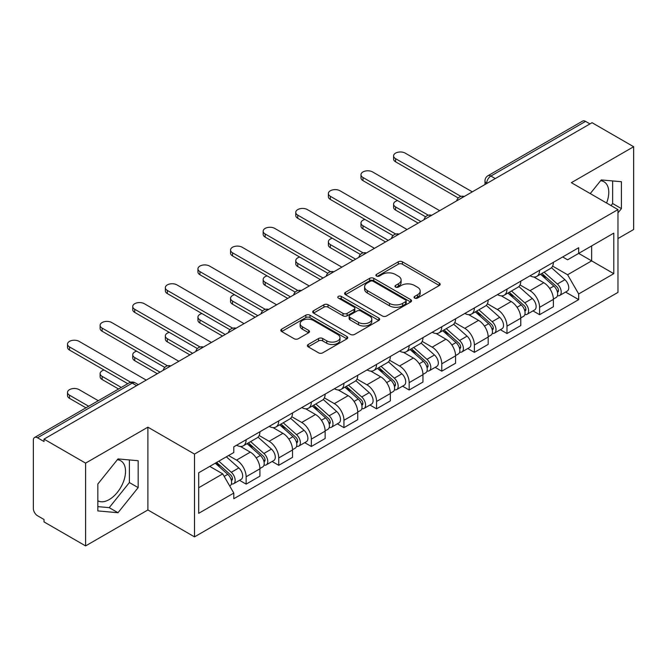 <?xml version="1.0" encoding="UTF-8"?>
<svg xmlns="http://www.w3.org/2000/svg" width="667" height="667" viewBox="0 0 667 667"><rect width="100%" height="100%" fill="white"/><g stroke="black" fill="none" stroke-linecap="round" stroke-linejoin="round"><path stroke-width="1" d="M414.657 298.082A2.034 1.176 0 0 0 417.534 298.082L439.328 285.493A2.901 1.676 0 0 0 440.178 284.309A2.901 1.676 0 0 0 439.328 283.125L402.401 261.806A2.901 1.676 0 0 0 398.299 261.806L376.496 274.395A2.034 1.176 0 0 0 375.905 275.221A2.034 1.176 0 0 0 376.496 276.046A2.034 1.176 0 0 0 379.373 276.046L382.191 274.42A9.288 5.361 0 0 1 395.323 274.42L398.399 276.196A9.288 5.361 0 0 1 401.117 279.99A9.288 5.361 0 0 1 398.399 283.775L395.581 285.409A2.034 1.176 0 0 0 394.981 286.235A2.034 1.176 0 0 0 395.581 287.068A2.034 1.176 0 0 0 398.449 287.068L401.267 285.434A9.288 5.361 0 0 1 414.399 285.434L417.475 287.21A9.288 5.361 0 0 1 420.202 291.004A9.288 5.361 0 0 1 417.475 294.797L414.657 296.423A2.034 1.176 0 0 0 414.065 297.249A2.034 1.176 0 0 0 414.657 298.082L414.657 296.423M600.6 180.732A23.053 13.315 -60 0 1 604.002 181.783A23.053 13.315 -60 0 1 606.586 203.018M117.35 459.738A23.053 13.315 -60 0 1 120.752 460.78A23.053 13.315 -60 0 1 124.287 479.256A23.053 13.315 -60 0 1 109.221 499.575A23.053 13.315 -60 0 1 97.832 500.792M308.229 344.489A2.901 1.676 0 0 0 307.379 345.673A2.901 1.676 0 0 0 308.229 346.857L318.593 352.835A2.901 1.676 0 0 0 322.695 352.835L346.898 338.861A2.901 1.676 0 0 0 347.749 337.677A2.901 1.676 0 0 0 346.898 336.493L309.972 315.166A2.901 1.676 0 0 0 305.87 315.166L281.657 329.148A2.901 1.676 0 0 0 280.807 330.332A2.901 1.676 0 0 0 281.657 331.516L294.172 338.736A2.901 1.676 0 0 0 298.274 338.736L308.638 332.758A2.901 1.676 0 0 0 309.488 331.574A2.901 1.676 0 0 0 308.638 330.39L302.434 326.805A7.762 4.477 0 0 1 300.158 323.637A7.762 4.477 0 0 1 304.952 319.501A7.762 4.477 0 0 1 313.407 320.468L337.719 334.509A7.762 4.477 0 0 1 339.995 337.677A7.762 4.477 0 0 1 335.201 341.812A7.762 4.477 0 0 1 326.747 340.845L322.695 338.502A2.901 1.676 0 0 0 318.593 338.502L308.229 344.489L308.229 346.857M194.506 454.077L147.891 427.172L85.601 463.131L44.014 439.119L592.054 122.703L633.65 146.723L571.361 182.683L617.976 209.588L194.506 454.077L194.506 536.868L617.976 292.379L617.976 209.588M382.399 316A2.901 1.676 0 0 0 386.501 316L410.705 302.018A2.901 1.676 0 0 0 411.556 300.834A2.901 1.676 0 0 0 410.705 299.65L373.778 278.331A2.901 1.676 0 0 0 369.676 278.331L345.464 292.304A2.901 1.676 0 0 0 344.614 293.488A2.901 1.676 0 0 0 345.464 294.672L382.399 316M339.203 298.524A2.034 1.176 0 0 1 341.262 298.808L341.262 296.39L378.806 318.067A2.901 1.676 0 0 1 379.656 319.251A2.901 1.676 0 0 1 378.806 320.435L354.594 334.417A2.901 1.676 0 0 1 350.492 334.417L313.565 313.098L313.565 310.73A2.901 1.676 0 0 0 312.715 311.914A2.901 1.676 0 0 0 313.565 313.098M313.565 310.73L323.92 304.744A2.901 1.676 0 0 1 328.031 304.744L343.005 313.39A2.901 1.676 0 0 0 347.107 313.39L353.977 309.421A2.901 1.676 0 0 0 354.827 308.237A2.901 1.676 0 0 0 353.977 307.053L338.386 298.049A2.034 1.176 0 0 1 337.794 297.224A2.034 1.176 0 0 1 339.044 296.14A2.034 1.176 0 0 1 341.262 296.39M85.601 463.131L85.601 545.914L44.014 521.902L44.014 519.485L37.527 515.749A5.911 3.41 -120 0 1 33.35 508.504L33.35 440.203A5.911 3.41 -120 0 1 34.576 437.494L129.256 382.833A5.911 3.41 60 0 1 132.216 383.125L37.527 437.785A5.911 3.41 -120 0 0 34.576 437.494M617.976 238.553L633.65 229.506L633.65 146.723M85.601 545.914L147.891 509.955L194.506 536.868M44.014 439.119L44.014 441.529L37.527 437.785M495.281 178.581L490.887 176.046A5.911 3.41 60 0 0 487.936 175.755L582.616 121.086A5.911 3.41 60 0 1 585.576 121.377L490.887 176.046A5.911 3.41 120 0 0 486.71 183.283L486.71 183.525M589.962 123.912L585.576 121.377M539.595 270.293A13.598 7.854 60 0 1 536.777 276.396L550.567 268.434A13.598 7.854 -120 0 0 553.385 262.331M520.01 284.934L529.973 290.687A13.598 7.854 60 0 1 539.595 307.337L553.385 299.375A13.598 7.854 -120 0 0 543.772 282.725L533.9 277.022M553.385 299.375L553.385 306.737L539.595 314.699L532.975 310.88M536.777 276.396A13.598 7.854 60 0 1 530.082 275.779M539.595 307.337L539.595 314.699M506.987 289.119A13.598 7.854 60 0 1 504.169 295.223L517.967 287.26A13.598 7.854 -120 0 0 520.777 281.149M500.367 329.706L506.987 333.525L520.777 325.563L520.777 318.201A13.598 7.854 -120 0 0 511.164 301.551L501.292 295.848M504.169 295.223A13.598 7.854 60 0 1 497.474 294.606M487.41 303.76L497.374 309.513A13.598 7.854 60 0 1 506.987 326.163L506.987 333.525M474.379 307.946A13.598 7.854 60 0 1 471.561 314.049L485.359 306.078A13.598 7.854 -120 0 0 488.169 299.975M467.767 348.533L474.379 352.351L488.177 344.389L488.177 337.027A13.598 7.854 -120 0 0 478.556 320.368L468.684 314.674M471.561 314.049A13.598 7.854 60 0 1 464.866 313.432M454.802 322.586L464.766 328.339A13.598 7.854 60 0 1 474.379 344.989L474.379 352.351M441.771 326.772A13.598 7.854 60 0 1 438.953 332.875L452.751 324.904A13.598 7.854 -120 0 0 455.569 318.801M435.159 367.359L441.771 371.177L455.569 363.215L455.569 355.853A13.598 7.854 -120 0 0 445.948 339.195L436.076 333.5M438.953 332.875A13.598 7.854 60 0 1 432.258 332.258M422.194 341.412L432.158 347.165A13.598 7.854 60 0 1 441.771 363.815L441.771 371.177M409.163 345.589A13.598 7.854 60 0 1 406.345 351.701L420.143 343.73A13.598 7.854 -120 0 0 422.961 337.627M402.551 386.185L409.163 390.003L422.961 382.041L422.961 374.679A13.598 7.854 -120 0 0 413.348 358.021L403.468 352.326M406.345 351.701A13.598 7.854 60 0 1 399.658 351.084M389.586 360.238L399.55 365.991A13.598 7.854 60 0 1 409.163 382.641L409.163 390.003M376.555 364.415A13.598 7.854 60 0 1 373.745 370.518L387.535 362.556A13.598 7.854 -120 0 0 390.353 356.453M369.943 405.011L376.555 408.829L390.353 400.867L390.353 393.505A13.598 7.854 -120 0 0 380.74 376.847L370.86 371.144M373.745 370.518A13.598 7.854 60 0 1 367.05 369.91M356.978 379.064L366.942 384.809A13.598 7.854 60 0 1 376.555 401.467L376.555 408.829M343.947 383.242A13.598 7.854 60 0 1 341.137 389.345L354.927 381.382A13.598 7.854 -120 0 0 357.745 375.279M337.335 423.837L343.947 427.655L357.745 419.685L357.745 412.331A13.598 7.854 -120 0 0 348.132 395.673L338.261 389.97M341.137 389.345A13.598 7.854 60 0 1 334.442 388.736M324.37 397.882L334.334 403.635A13.598 7.854 60 0 1 343.947 420.293L343.947 427.655M311.347 402.068A13.598 7.854 60 0 1 308.529 408.171L322.319 400.208A13.598 7.854 -120 0 0 325.137 394.105M304.727 442.663L311.347 446.481L325.137 438.511L325.137 431.149A13.598 7.854 -120 0 0 315.524 414.499L305.653 408.796M308.529 408.171A13.598 7.854 60 0 1 301.834 407.562M291.762 416.708L301.726 422.461A13.598 7.854 60 0 1 311.347 439.119L311.347 446.481M278.739 420.894A13.598 7.854 60 0 1 275.921 426.997L289.72 419.034A13.598 7.854 -120 0 0 292.53 412.931M272.119 461.489L278.739 465.308L292.53 457.337L292.53 449.975A13.598 7.854 -120 0 0 282.916 433.325L273.045 427.622M275.921 426.997A13.598 7.854 60 0 1 269.226 426.388M259.163 435.534L269.126 441.287A13.598 7.854 60 0 1 278.739 457.946L278.739 465.308M246.131 439.72A13.598 7.854 60 0 1 243.313 445.823L257.112 437.86A13.598 7.854 -120 0 0 259.922 431.757M239.52 480.307L246.131 484.125L259.922 476.163L259.922 468.801A13.598 7.854 -120 0 0 250.308 452.151L240.437 446.448M243.313 445.823A13.598 7.854 60 0 1 236.618 445.214M228.573 455.528L236.518 460.113A13.598 7.854 60 0 1 246.131 476.772L246.131 484.125M562.69 256.953L567.6 259.797L613.79 233.125L591.637 245.915L591.637 260.88L567.6 274.754L552.618 266.108M198.683 487.752L222.72 473.87L233.8 493.063L198.683 513.332L198.683 472.786L233.8 452.509L233.8 446.84L578.681 247.724L578.681 253.393L613.79 273.67L578.681 293.947L567.6 274.754M613.79 233.125L613.79 273.67M233.8 493.063L233.8 498.733L578.681 299.616L578.681 293.947M617.976 212.906L621.419 208.621L621.419 181.724L601.25 179.923L590.262 193.597M147.891 427.172L147.891 509.955M97.832 510.914L118.001 512.715L138.169 487.619L138.169 460.73L118.001 458.921L97.832 484.017L97.832 510.914M222.72 473.87L209.763 466.391M565.583 292.054L578.681 299.616M611.014 205.578L612.648 203.552L612.648 180.94M612.648 203.552L621.419 208.621M97.832 506.628L109.221 507.645L129.39 482.549L129.39 459.938M109.221 507.645L118.001 512.715M129.39 482.549L138.169 487.619M415.466 298.366L417.475 297.207A9.288 5.361 0 0 0 420.202 293.422L420.202 291.004M401.117 279.99L401.117 282.399A9.288 5.361 0 0 1 398.399 286.193L396.39 287.352M439.286 285.518L402.401 264.215A2.901 1.676 0 0 0 398.299 264.215L377.305 276.338M410.672 302.043L373.778 280.74A2.901 1.676 0 0 0 369.676 280.74L345.506 294.697M405.578 301.667A2.034 1.176 0 0 0 406.178 300.834A2.034 1.176 0 0 0 405.578 300.008L373.161 281.291A2.034 1.176 0 0 0 370.293 281.291L367.317 283.008A9.288 5.361 0 0 0 364.599 286.802A9.288 5.361 0 0 0 367.317 290.587L389.47 303.385A9.288 5.361 0 0 0 402.601 303.385L405.578 301.667L405.578 304.077A2.034 1.176 0 0 0 406.178 303.252L406.178 300.834M364.599 286.802L364.599 289.211A9.288 5.361 0 0 0 367.317 293.005L367.317 290.587M405.578 304.077L402.601 305.794A9.288 5.361 0 0 1 389.47 305.794L367.317 293.005M313.598 313.115L323.92 307.162L323.92 304.744M354.827 308.237L354.827 310.655A2.901 1.676 0 0 1 353.977 311.839L347.107 315.808A2.901 1.676 0 0 1 343.005 315.808L328.031 307.162A2.901 1.676 0 0 0 323.92 307.162M341.262 298.808L378.764 320.46M358.546 322.361A7.762 4.477 0 0 0 367 323.337A7.762 4.477 0 0 0 371.794 319.193A7.762 4.477 0 0 0 369.518 316.025L360.955 311.08A2.901 1.676 0 0 0 356.853 311.08L349.983 315.049A2.901 1.676 0 0 0 349.133 316.233A2.901 1.676 0 0 0 349.983 317.417L358.546 322.361L358.546 324.779A7.762 4.477 0 0 0 367 325.746A7.762 4.477 0 0 0 371.794 321.611L371.794 319.193M349.133 316.233L349.133 318.651A2.901 1.676 0 0 0 349.983 319.835L349.983 317.417M358.546 324.779L349.983 319.835M339.995 337.677L339.995 340.087A7.762 4.477 0 0 1 335.201 344.23A7.762 4.477 0 0 1 326.747 343.255L322.695 340.92A2.901 1.676 0 0 0 318.593 340.92L308.271 346.873M300.158 323.637L300.158 326.055A7.762 4.477 0 0 0 302.434 329.223L302.434 326.805M308.604 332.783L302.434 329.223M346.898 336.493L346.898 338.861L309.972 317.584A2.901 1.676 0 0 0 305.87 317.584L281.699 331.541M540.537 274.229L553.818 286.085A7.387 4.269 60 0 1 556.145 297.507L553.385 299.099M540.887 274.537L547.14 278.147M397.549 200.592A6.795 3.927 -0 0 0 393.588 204.16A6.795 3.927 -0 0 0 395.581 206.937L420.869 221.536M541.879 273.453L556.662 286.643A3.543 2.051 60 0 1 557.77 292.129A3.543 2.051 60 0 1 557.454 292.254M544.089 272.178L557.379 284.034A7.387 4.269 60 0 1 559.696 295.456A7.387 4.269 60 0 1 557.462 295.698M551.501 267.725L564.899 279.681A7.387 4.269 60 0 1 567.217 291.112L559.696 295.456M418.151 223.112L395.581 210.072A6.795 3.927 180 0 1 393.588 207.304L393.588 204.16M458.237 197.982L395.581 161.806A6.795 3.927 180 0 1 393.588 159.029L393.588 155.895A6.795 3.927 -0 0 0 395.581 158.663L460.93 196.398M472.286 191.854L405.194 153.118A6.795 3.927 -0 0 0 397.782 152.268A6.795 3.927 -0 0 0 393.588 155.895M507.929 293.046L521.219 304.911A7.387 4.269 60 0 1 523.537 316.333L520.777 317.926M508.279 293.363L514.532 296.973M364.941 219.418A6.795 3.927 -0 0 0 360.98 222.986A6.795 3.927 -0 0 0 362.973 225.763L388.261 240.362M509.271 292.279L524.054 305.469A3.543 2.051 60 0 1 525.162 310.955A3.543 2.051 60 0 1 524.846 311.08M511.481 290.995L524.771 302.851A7.387 4.269 60 0 1 527.088 314.282A7.387 4.269 60 0 1 524.854 314.516M518.893 286.552L532.291 298.508A7.387 4.269 60 0 1 534.609 309.938L527.088 314.282M385.543 241.929L362.973 228.898A6.795 3.927 180 0 1 360.98 226.121L360.98 222.986M475.321 311.873L488.611 323.728A7.387 4.269 60 0 1 490.929 335.159L488.169 336.752M475.671 312.189L481.924 315.799M332.341 238.244A6.795 3.927 -0 0 0 328.372 241.813A6.795 3.927 -0 0 0 330.365 244.589L355.653 259.188M476.663 311.105L491.446 324.295A3.543 2.051 60 0 1 492.563 329.781A3.543 2.051 60 0 1 492.238 329.907M478.873 309.822L492.163 321.677A7.387 4.269 60 0 1 494.48 333.108A7.387 4.269 60 0 1 492.246 333.342M486.285 305.378L499.683 317.334A7.387 4.269 60 0 1 502.009 328.764L494.48 333.108M352.935 260.755L330.365 247.724A6.795 3.927 180 0 1 328.372 244.947L328.372 241.813M425.629 216.8L362.973 180.632A6.795 3.927 180 0 1 360.98 177.856L360.98 174.712A6.795 3.927 -0 0 0 362.973 177.489L428.331 215.224M439.678 210.68L372.586 171.944A6.795 3.927 -0 0 0 365.174 171.094A6.795 3.927 -0 0 0 360.98 174.712M393.021 235.626L330.365 199.458A6.795 3.927 180 0 1 328.372 196.682L328.372 193.538A6.795 3.927 -0 0 0 330.365 196.315L395.723 234.05M407.07 229.506L339.978 190.77A6.795 3.927 -0 0 0 332.575 189.912A6.795 3.927 -0 0 0 328.372 193.538M442.713 330.699L456.003 342.555A7.387 4.269 60 0 1 458.321 353.985L455.561 355.578M443.063 331.015L449.316 334.626M299.733 257.07A6.795 3.927 -0 0 0 295.764 260.639A6.795 3.927 -0 0 0 297.757 263.415L323.045 278.014M444.055 329.932L458.838 343.121A3.543 2.051 60 0 1 459.955 348.608A3.543 2.051 60 0 1 459.63 348.733M446.265 328.648L459.555 340.503A7.387 4.269 60 0 1 461.872 351.934A7.387 4.269 60 0 1 459.646 352.168M453.677 324.204L467.075 336.16A7.387 4.269 60 0 1 469.401 347.59L461.872 351.934M320.335 279.581L297.757 266.55A6.795 3.927 180 0 1 295.764 263.773L295.764 260.639M410.105 349.525L423.395 361.381A7.387 4.269 60 0 1 425.713 372.811L422.953 374.404M410.455 349.841L416.717 353.452M267.125 275.896A6.795 3.927 -0 0 0 263.157 279.465A6.795 3.927 -0 0 0 265.149 282.241L290.445 296.84M411.447 348.749L426.23 361.948A3.543 2.051 60 0 1 427.347 367.434A3.543 2.051 60 0 1 427.022 367.559M413.657 347.474L426.947 359.33A7.387 4.269 60 0 1 429.265 370.76A7.387 4.269 60 0 1 427.038 370.994M421.069 343.03L434.475 354.986A7.387 4.269 60 0 1 436.793 366.416L429.265 370.76M287.727 298.407L265.149 285.376A6.795 3.927 180 0 1 263.157 282.6L263.157 279.465M377.497 368.351L390.787 380.207A7.387 4.269 60 0 1 393.105 391.637L390.353 393.23M377.856 368.668L384.109 372.278M234.517 294.722A6.795 3.927 -0 0 0 230.557 298.291A6.795 3.927 -0 0 0 232.541 301.067L257.837 315.666M378.839 367.575L393.622 380.774A3.543 2.051 60 0 1 394.739 386.26A3.543 2.051 60 0 1 394.414 386.385M381.057 366.3L394.339 378.156A7.387 4.269 60 0 1 396.657 389.586A7.387 4.269 60 0 1 394.43 389.82M388.461 361.856L401.868 373.812A7.387 4.269 60 0 1 404.185 385.243L396.657 389.586M255.119 317.234L232.541 304.202A6.795 3.927 180 0 1 230.557 301.426L230.557 298.291M360.413 254.452L297.757 218.284A6.795 3.927 180 0 1 295.764 215.508L295.764 212.364A6.795 3.927 -0 0 0 297.757 215.141L363.115 252.876M374.47 248.332L307.37 209.588A6.795 3.927 -0 0 0 299.967 208.738A6.795 3.927 -0 0 0 295.764 212.364M327.805 273.278L265.149 237.102A6.795 3.927 180 0 1 263.157 234.334L263.157 231.191A6.795 3.927 -0 0 0 265.149 233.967L330.507 271.702M341.863 267.15L274.762 228.414A6.795 3.927 -0 0 0 267.359 227.564A6.795 3.927 -0 0 0 263.157 231.191M295.198 292.104L232.541 255.928A6.795 3.927 180 0 1 230.557 253.152L230.557 250.017A6.795 3.927 -0 0 0 232.541 252.793L297.899 290.529M309.255 285.976L242.163 247.24A6.795 3.927 -0 0 0 234.751 246.39A6.795 3.927 -0 0 0 230.557 250.017M344.897 387.177L358.179 399.033A7.387 4.269 60 0 1 360.497 410.463L357.745 412.056M345.248 387.494L351.501 391.104M201.909 313.548A6.795 3.927 -0 0 0 197.949 317.117A6.795 3.927 -0 0 0 199.942 319.893L225.229 334.492M346.231 386.401L361.022 399.6A3.543 2.051 60 0 1 362.131 405.077A3.543 2.051 60 0 1 361.806 405.211M348.449 385.126L361.731 396.982A7.387 4.269 60 0 1 364.057 408.412A7.387 4.269 60 0 1 361.822 408.646M355.853 380.682L369.26 392.638A7.387 4.269 60 0 1 371.577 404.069L364.057 408.412M222.511 336.06L199.942 323.028A6.795 3.927 180 0 1 197.949 320.252L197.949 317.117M262.598 310.93L199.942 274.754A6.795 3.927 180 0 1 197.949 271.978L197.949 268.843A6.795 3.927 -0 0 0 199.942 271.619L265.291 309.355M276.647 304.802L209.555 266.066A6.795 3.927 -0 0 0 202.143 265.216A6.795 3.927 -0 0 0 197.949 268.843M312.289 406.003L325.571 417.859A7.387 4.269 60 0 1 327.897 429.29L325.137 430.882M312.64 406.32L318.893 409.93M169.301 332.374A6.795 3.927 -0 0 0 165.341 335.943A6.795 3.927 -0 0 0 167.334 338.711L192.621 353.318M313.623 405.228L328.414 418.426A3.543 2.051 60 0 1 329.523 423.904A3.543 2.051 60 0 1 329.206 424.037M315.841 403.952L329.131 415.808A7.387 4.269 60 0 1 331.449 427.239A7.387 4.269 60 0 1 329.215 427.472M323.245 399.5L336.652 411.464A7.387 4.269 60 0 1 338.969 422.886L331.449 427.239M189.903 354.886L167.334 341.854A6.795 3.927 180 0 1 165.341 339.078L165.341 335.943M229.99 329.756L167.334 293.58A6.795 3.927 180 0 1 165.341 290.804L165.341 287.669A6.795 3.927 -0 0 0 167.334 290.445L232.683 328.181M244.039 323.628L176.947 284.892A6.795 3.927 -0 0 0 169.535 284.042A6.795 3.927 -0 0 0 165.341 287.669M279.681 424.829L292.963 436.685A7.387 4.269 60 0 1 295.289 448.107L292.53 449.7M280.032 425.146L286.285 428.756M136.693 351.201A6.795 3.927 -0 0 0 132.733 354.769A6.795 3.927 -0 0 0 134.726 357.537L160.013 372.144M281.024 424.054L295.806 437.244A3.543 2.051 60 0 1 296.915 442.73A3.543 2.051 60 0 1 296.598 442.863M283.233 422.778L296.523 434.634A7.387 4.269 60 0 1 298.841 446.056A7.387 4.269 60 0 1 296.607 446.298M290.645 418.326L304.044 430.29A7.387 4.269 60 0 1 306.361 441.712L298.841 446.056M157.295 373.712L134.726 360.68A6.795 3.927 180 0 1 132.733 357.904L132.733 354.769M197.382 348.583L134.726 312.406A6.795 3.927 180 0 1 132.733 309.63L132.733 306.495A6.795 3.927 -0 0 0 134.726 309.271L200.083 346.998M211.431 342.454L144.339 303.718A6.795 3.927 -0 0 0 136.927 302.868A6.795 3.927 -0 0 0 132.733 306.495M247.073 443.655L260.363 455.511A7.387 4.269 60 0 1 262.681 466.933L259.922 468.526M247.424 443.964L253.677 447.582M104.094 370.027A6.795 3.927 -0 0 0 100.125 373.587A6.795 3.927 -0 0 0 102.118 376.363L121.286 387.435M248.416 442.88L263.198 456.07A3.543 2.051 60 0 1 264.315 461.556A3.543 2.051 60 0 1 263.99 461.689M250.625 441.604L263.915 453.46A7.387 4.269 60 0 1 266.233 464.882A7.387 4.269 60 0 1 263.999 465.124M258.037 437.152L271.436 449.116A7.387 4.269 60 0 1 273.762 460.538L266.233 464.882M118.568 389.003L102.118 379.506A6.795 3.927 180 0 1 100.125 376.73L100.125 373.587M164.774 367.409L102.118 331.232A6.795 3.927 180 0 1 100.125 328.456L100.125 325.321A6.795 3.927 -0 0 0 102.118 328.097L167.475 365.824M178.823 361.281L111.731 322.545A6.795 3.927 -0 0 0 104.319 321.694A6.795 3.927 -0 0 0 100.125 325.321M215.283 463.206L227.755 474.337A7.387 4.269 60 0 1 230.073 485.759L229.706 485.976M215.408 463.131L221.069 466.4M98.291 400.709L79.123 389.636A6.795 3.927 -0 0 0 71.719 388.786A6.795 3.927 -0 0 0 67.517 392.413A6.795 3.927 -0 0 0 69.51 395.189L88.678 406.261M216.617 462.431L230.59 474.896A3.543 2.051 60 0 1 231.707 480.382A3.543 2.051 60 0 1 231.382 480.515M218.834 461.155L231.307 472.286A7.387 4.269 60 0 1 233.625 483.708A7.387 4.269 60 0 1 231.391 483.95M226.355 456.812L238.828 467.942A7.387 4.269 60 0 1 241.154 479.365L233.625 483.708M85.96 407.829L69.51 398.332A6.795 3.927 180 0 1 67.517 395.556L67.517 392.413M127.764 383.692L69.51 350.058A6.795 3.927 180 0 1 67.517 347.282L67.517 344.147A6.795 3.927 -0 0 0 69.51 346.923L130.682 382.241M146.223 380.107L79.123 341.371A6.795 3.927 -0 0 0 71.719 340.52A6.795 3.927 -0 0 0 67.517 344.147M486.918 183.408L486.71 183.283A5.911 3.41 0 0 1 484.976 180.874L484.976 184.526M278.739 457.946L292.53 449.975M311.347 439.119L325.137 431.149M343.947 420.293L357.745 412.331M376.555 401.467L390.353 393.505M409.163 382.641L422.961 374.679M441.771 363.815L455.569 355.853M474.379 344.989L488.177 337.027M506.987 326.163L520.777 318.201M246.131 476.772L259.922 468.801M236.518 460.113L250.308 452.151M269.126 441.287L282.916 433.325M301.726 422.461L315.524 414.499M334.334 403.635L348.132 395.673M366.942 384.809L380.74 376.847M399.55 365.991L413.348 358.021M432.158 347.165L445.948 339.195M464.766 328.339L478.556 320.368M497.374 309.513L511.164 301.551M529.973 290.687L543.772 282.725M463.773 196.773A5.911 3.41 120 0 0 461.155 198.274M431.165 215.599A5.911 3.41 120 0 0 428.556 217.1M398.558 234.417A5.911 3.41 120 0 0 395.948 235.926M365.95 253.243A5.911 3.41 120 0 0 363.34 254.752M333.342 272.069A5.911 3.41 120 0 0 330.732 273.578M300.734 290.895A5.911 3.41 120 0 0 298.124 292.404M268.126 309.721A5.911 3.41 120 0 0 265.516 311.231M235.518 328.548A5.911 3.41 120 0 0 232.908 330.057M202.918 347.374A5.911 3.41 120 0 0 200.308 348.883M170.31 366.2A5.911 3.41 120 0 0 167.7 367.709M136.602 385.659L132.216 383.125A5.911 3.41 120 0 1 135.168 382.833A5.911 5.911 0 0 0 129.256 382.833M417.475 297.207L417.475 294.797M395.581 287.068L395.581 285.409M398.399 286.193L398.399 283.775M376.496 276.046L376.496 274.395M398.299 264.215L398.299 261.806M402.401 264.215L402.401 261.806M439.328 285.493L439.328 283.125M345.464 294.672L345.464 292.304M369.676 280.74L369.676 278.331M373.778 280.74L373.778 278.331M410.705 302.018L410.705 299.65M389.47 305.794L389.47 303.385M402.601 305.794L402.601 303.385M328.031 307.162L328.031 304.744M343.005 315.808L343.005 313.39M347.107 315.808L347.107 313.39M353.977 311.839L353.977 309.421M378.806 320.435L378.806 318.067M318.593 340.92L318.593 338.502M322.695 340.92L322.695 338.502M326.747 343.255L326.747 340.845M308.638 332.758L308.638 330.39M281.657 331.516L281.657 329.148M305.87 317.584L305.87 315.166M309.972 317.584L309.972 315.166M553.818 286.085L549.675 288.469M558.504 290.504L557.178 291.271M564.899 279.681L557.379 284.034M395.581 210.072L395.581 206.937M395.581 158.663L395.581 161.806M521.219 304.911L517.075 307.295M525.904 309.33L524.57 310.097M532.291 298.508L524.771 302.851M362.973 228.898L362.973 225.763M488.611 323.728L484.467 326.121M493.297 328.156L491.963 328.923M499.683 317.334L492.163 321.677M330.365 247.724L330.365 244.589M362.973 177.489L362.973 180.632M330.365 196.315L330.365 199.458M456.003 342.555L451.859 344.947M460.689 346.982L459.355 347.749M467.075 336.16L459.555 340.503M297.757 266.55L297.757 263.415M423.395 361.381L419.251 363.773M428.081 365.808L426.747 366.575M434.475 354.986L426.947 359.33M265.149 285.376L265.149 282.241M390.787 380.207L386.643 382.6M395.473 384.634L394.139 385.401M401.868 373.812L394.339 378.156M232.541 304.202L232.541 301.067M297.757 215.141L297.757 218.284M265.149 233.967L265.149 237.102M232.541 252.793L232.541 255.928M358.179 399.033L354.035 401.426M362.865 403.46L361.539 404.227M369.26 392.638L361.731 396.982M199.942 323.028L199.942 319.893M199.942 271.619L199.942 274.754M325.571 417.859L321.427 420.252M330.257 422.286L328.931 423.053M336.652 411.464L329.131 415.808M167.334 341.854L167.334 338.711M167.334 290.445L167.334 293.58M292.963 436.685L288.828 439.078M297.657 441.112L296.323 441.879M304.044 430.29L296.523 434.634M134.726 360.68L134.726 357.537M134.726 309.271L134.726 312.406M260.363 455.511L256.22 457.904M265.049 459.93L263.715 460.705M271.436 449.116L263.915 453.46M102.118 379.506L102.118 376.363M102.118 328.097L102.118 331.232M227.755 474.337L224.179 476.396M232.441 478.756L231.107 479.531M238.828 467.942L231.307 472.286M69.51 398.332L69.51 395.189M69.51 346.923L69.51 350.058M464.274 196.482A5.911 5.911 0 0 0 456.687 200.859M431.666 215.308A5.911 5.911 0 0 0 424.079 219.685M399.058 234.134A5.911 5.911 0 0 0 391.471 238.511M366.45 252.96A5.911 5.911 0 0 0 358.863 257.337M333.842 271.786A5.911 5.911 0 0 0 326.255 276.163M301.234 290.604A5.911 5.911 0 0 0 293.655 294.989M268.634 309.43A5.911 5.911 0 0 0 261.047 313.815M236.026 328.256A5.911 5.911 0 0 0 228.439 332.641M203.418 347.082A5.911 5.911 0 0 0 195.831 351.459M170.81 365.908A5.911 5.911 0 0 0 163.223 370.285M138.336 384.659L135.168 382.833M487.936 175.755A5.911 5.911 0 0 0 484.976 180.874"/></g></svg>
